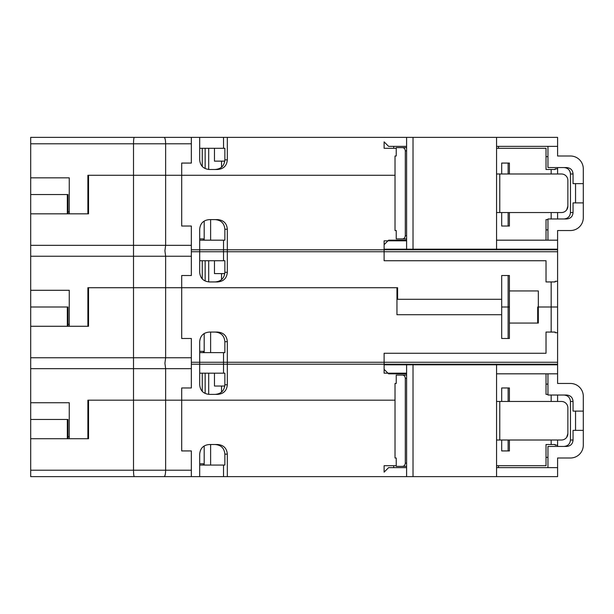 <?xml version="1.0" encoding="UTF-8"?>
<svg xmlns="http://www.w3.org/2000/svg" width="614" height="614" viewBox="0 0 614 614"><rect width="100%" height="100%" fill="white"/><g stroke="black" fill="none" stroke-linecap="round" stroke-linejoin="round"><path stroke-width="0.92" d="M406.598 378.324L405.309 378.324C405.025 376.198 404.012 375.123 402.285 375.108L396.237 375.108L396.237 383.466L395.025 383.466L395.025 457.998L396.237 457.998L396.237 466.356L402.285 466.356C404.012 466.341 405.025 465.266 405.309 463.14L406.598 463.14M405.309 378.324L405.309 463.14M402.285 375.108L406.598 375.108M406.598 466.356L402.285 466.356M496.557 467.638L557.596 467.638L557.596 476.633L496.557 476.633L496.557 373.826L557.596 373.826L557.596 383.466L570.452 383.466A12.848 12.848 0 0 1 583.3 396.314L583.3 445.15A12.848 12.848 0 0 1 570.452 457.998L557.596 457.998L557.596 467.638M406.598 467.638L388.608 467.638L384.111 472.135L384.111 465.711L384.111 472.135M498.484 467.638L498.484 465.711M547.957 457.361L546.03 457.361M547.957 467.638L547.957 446.432L566.53 446.432C570.536 446.125 572.708 443.983 573.054 440.008L570.452 440.008L570.452 401.456C570.068 397.557 567.927 395.416 564.02 395.032M583.3 430.368L573.054 430.368L573.054 440.008M547.957 373.826L547.957 395.032L566.53 395.032C570.536 395.339 572.708 397.481 573.054 401.456L573.054 411.096L583.3 411.096M575.548 430.368L575.548 411.096M564.02 446.432C567.927 446.048 570.068 443.907 570.452 440.008M557.596 373.826L557.596 364.831L496.557 364.831L496.557 373.826M181.698 387.964L181.698 400.174L395.025 400.174L181.698 400.174L181.698 387.964L191.338 387.964L191.338 362.26L384.111 362.26L384.111 373.182L384.111 369.329L388.608 373.826L406.598 373.826M384.111 369.329L384.111 364.831L406.598 364.831L406.598 476.633L413.022 476.633L413.022 364.831L496.557 364.831M406.598 364.831L413.022 364.831M547.957 384.111L546.03 384.111M496.557 476.633L413.022 476.633M496.557 440.008L561.449 440.008A6.424 6.424 0 0 0 567.881 433.584L566.653 437.36M496.557 401.456L561.449 401.456A6.424 6.424 0 0 1 567.881 407.88L567.881 433.584M565.21 402.669L564.726 402.354M563.928 401.947L563.46 401.779M406.598 476.633L137.751 476.633M393.743 467.638L393.743 465.711M496.557 137.367L557.596 137.367L557.596 156.002L570.452 156.002A12.848 12.848 0 0 1 583.3 168.85L583.3 217.686A12.848 12.848 0 0 1 570.452 230.534L557.596 230.534L557.596 249.169L413.022 249.169L413.022 137.367L496.557 137.367L496.557 146.362L557.596 146.362M164.122 137.367C165.043 137.766 165.55 139.908 165.634 143.791L30.7 143.791L30.7 137.367L413.022 137.367M121.687 137.367L91.102 137.367M178.49 137.367L137.751 137.367M557.596 173.992L557.596 167.568M557.596 168.85L555.186 168.85L555.186 169.495L546.03 169.495L546.03 148.289L496.557 148.289M498.484 148.289L498.484 146.362M384.111 141.865L384.111 148.289L384.111 141.865L388.608 146.362L406.598 146.362M395.025 175.274L181.698 175.274L395.025 175.274M191.338 137.367L191.338 163.071L181.698 163.071L181.698 226.036L191.338 226.036L191.338 251.74L384.111 251.74L384.111 240.818L384.111 249.169L413.022 249.169M227.326 137.367L227.326 159.855C226.796 165.818 223.511 169.034 217.471 169.495L209.543 169.495C203.51 169.034 200.225 165.818 199.696 159.855L199.696 137.367M384.111 148.289L396.237 148.289M395.025 156.002L396.237 156.002L395.025 156.002L395.025 230.534L396.237 230.534L395.025 230.534M406.598 137.367L406.598 249.169M551.172 169.495L551.172 173.992M509.405 163.071L501.692 163.071L509.405 163.071L509.405 173.992M501.692 173.992L501.692 163.071M496.557 173.992L561.449 173.992A6.424 6.424 0 0 1 567.881 180.416L567.881 206.12L566.653 209.896M67.97 213.826L67.97 194.554L30.7 194.554L30.7 177.845L69.252 177.845L69.252 213.826L88.531 213.826L88.531 175.274L181.698 175.274L181.698 226.036M199.696 148.289L224.862 148.289L223.55 148.289L223.534 137.367M87.886 213.826L87.886 175.274L133.507 175.274L133.507 245.316L165.634 245.316L165.634 143.791L191.338 143.791M227.326 159.855L224.862 159.855L224.862 148.289M224.862 159.855C224.333 165.818 221.048 169.034 215.007 169.495M67.97 211.899L69.252 211.899M30.7 143.791L30.7 177.845M134.297 137.367C133.821 137.751 133.553 139.9 133.507 143.791L133.507 175.274L181.698 175.274L181.698 163.071M224.785 161.137L214.47 161.137L214.47 148.289M221.539 167.069L221.539 161.137M208.691 169.456L208.691 148.289M205.153 168.482L205.153 148.289M396.237 156.002L396.237 147.644L402.285 147.644C404.012 147.659 405.025 148.734 405.309 150.86L405.309 235.676C405.025 237.802 404.012 238.877 402.285 238.892L396.237 238.892L396.237 230.534M496.557 249.169L496.557 240.174L557.596 240.174M406.598 240.174L388.608 240.174L384.111 244.671M547.957 229.889L546.03 229.889M547.957 240.174L547.957 218.968L566.53 218.968C570.536 218.661 572.708 216.519 573.054 212.544L570.452 212.544L570.452 173.992C570.068 170.093 567.927 167.952 564.02 167.568A6.424 6.424 0 0 1 570.452 173.992L573.054 173.992L573.054 183.632L583.3 183.632M583.3 202.904L573.054 202.904L573.054 212.544M547.957 146.362L547.957 167.568L566.53 167.568C570.536 167.875 572.708 170.017 573.054 173.992M547.957 156.639L546.03 156.639M575.548 202.904L575.548 183.632M564.02 218.968C567.927 218.584 570.068 216.443 570.452 212.544M496.557 240.174L496.557 146.362M402.285 147.644L406.598 147.644M496.557 212.544L561.449 212.544A6.424 6.424 0 0 0 567.881 206.12M565.21 175.205L564.726 174.883M563.928 174.483L563.46 174.315M406.598 238.892L402.285 238.892M393.743 148.289L393.743 146.362M557.596 249.169L557.596 251.74L384.111 251.74L384.111 260.735L546.03 260.735L546.03 281.941L551.172 281.941L551.172 307L557.596 307L557.596 332.704L555.186 332.704L555.186 332.059L551.172 332.059L551.172 307L557.596 307L557.596 281.296L555.186 281.296L555.186 281.941L551.172 281.941M509.405 226.036L501.692 226.036L509.405 226.036L509.405 212.544M551.172 218.968L551.172 212.544M547.957 219.612L546.03 219.612L546.03 240.174M406.598 240.818L384.111 240.818M199.696 251.74L199.696 229.252C200.225 223.281 203.51 220.073 209.543 219.612L217.471 219.612C223.511 220.073 226.796 223.281 227.326 229.252L227.326 251.74M501.692 226.036L501.692 212.544M557.596 212.544L557.596 218.968M69.252 213.826L67.325 213.826L67.325 194.554L30.7 194.554L30.7 245.316L133.507 245.316L133.507 287.72L181.698 287.72L181.698 275.517L191.338 275.517L191.338 249.814L384.111 249.814L384.111 249.169M199.696 240.174L224.862 240.174L224.862 229.252L227.326 229.252M223.534 240.174L223.534 251.74M215.007 219.612C221.048 220.073 224.333 223.281 224.862 229.252M69.252 436.8L67.97 436.8L67.97 419.446L30.7 419.446L67.325 419.446L67.325 438.726L87.886 438.726L87.886 400.174L165.634 400.174L165.634 368.684L164.92 363.227L165.634 357.762L165.634 256.238L164.92 250.773L165.634 245.316L191.338 245.316M30.7 245.316L30.7 251.74M30.7 213.826L88.531 213.826M67.325 194.554L67.97 194.554M199.696 238.892L203.326 238.892L203.326 240.174M210.617 240.174L210.617 219.612M204.193 240.174L204.193 221.163M384.111 260.735L384.111 249.814L557.596 249.814L557.596 281.296M205.153 260.735L205.153 280.928M208.691 260.735L208.691 281.91M221.539 279.523L221.539 273.591M214.47 260.735L214.47 273.591L224.785 273.591M508.123 275.517L508.123 307L501.692 307L509.405 307L508.123 307L508.123 338.483M509.405 338.483L501.692 338.483L509.405 338.483L509.405 323.064L538.324 323.064L538.324 307L551.172 307L537.68 307L537.68 323.064M69.252 324.346L67.97 324.346L67.97 307L30.7 307L30.7 290.292L69.252 290.292L69.252 326.28L88.531 326.28L88.531 287.72L133.507 287.72L133.507 357.762L191.338 357.762L191.338 364.186L384.111 364.186L384.111 353.265L546.03 353.265L546.03 332.059L551.172 332.059M67.97 324.346L67.97 326.28M30.7 249.814L30.7 290.292M87.886 326.28L87.886 287.72L396.959 287.72L396.959 314.713L501.692 314.713L501.692 338.483M538.324 307L538.324 290.936L509.405 290.936L509.405 275.517L501.692 275.517L501.692 299.287L397.603 299.287L397.603 287.72L181.698 287.72L181.698 338.483L191.338 338.483L191.338 357.762M199.696 260.735L224.862 260.735L224.862 272.301C224.333 278.272 221.048 281.481 215.007 281.941M227.326 249.814L227.326 272.301C226.796 278.272 223.511 281.481 217.471 281.941L209.543 281.941C203.51 281.481 200.225 278.272 199.696 272.301L199.696 249.814M223.534 249.814L223.534 260.735M181.698 275.517L181.698 338.483M509.405 323.064L509.405 290.936M501.692 275.517L509.405 275.517M397.603 299.287L396.959 299.287M557.596 332.704L557.596 364.186L384.111 364.186L384.111 364.831M199.696 364.186L199.696 341.699C200.225 335.728 203.51 332.519 209.543 332.059L217.471 332.059C223.511 332.519 226.796 335.728 227.326 341.699L227.326 364.186M557.596 364.831L557.596 362.26L384.111 362.26L384.111 353.265M199.696 352.62L224.862 352.62L224.862 341.699L227.326 341.699M223.534 352.62L223.534 364.186M215.007 332.059C221.048 332.519 224.333 335.728 224.862 341.699M191.338 368.684L133.507 368.684L133.507 357.762L30.7 357.762L30.7 364.186M69.252 326.28L67.325 326.28L67.325 307L30.7 307L30.7 357.762M30.7 326.28L88.531 326.28M67.325 307L67.97 307M199.696 351.338L203.326 351.338L203.326 352.62M210.617 352.62L210.617 332.059M204.193 352.62L204.193 333.609M501.692 299.287L501.692 314.713M134.297 476.633C133.821 476.249 133.553 474.108 133.507 470.209L191.338 470.209L191.338 450.929L181.698 450.929L181.698 400.174L165.634 400.174L165.634 470.209C165.55 474.085 165.051 476.226 164.122 476.633L30.7 476.633L30.7 402.738L69.252 402.738L69.252 438.726M87.886 438.726L88.531 438.726L88.531 400.174L133.507 400.174L133.507 368.684L30.7 368.684L30.7 402.738M205.153 373.182L205.153 393.374M208.691 373.182L208.691 394.357M221.539 391.97L221.539 386.037M214.47 373.182L214.47 386.037L224.785 386.037M557.596 395.032L557.596 401.456M551.172 395.032L551.172 401.456M547.957 394.388L546.03 394.388L546.03 373.826M509.405 401.456L509.405 387.964L501.692 387.964L509.405 387.964M501.692 401.456L501.692 387.964M199.696 362.26L199.696 384.748C200.225 390.719 203.51 393.927 209.543 394.388L217.471 394.388C223.511 393.927 226.796 390.719 227.326 384.748L224.862 384.748C224.333 390.719 221.048 393.927 215.007 394.388M227.326 362.26L227.326 384.748M384.111 373.182L406.598 373.182M199.696 373.182L224.862 373.182L224.862 384.748M223.534 362.26L223.534 373.182M30.7 362.26L30.7 368.684M67.97 436.8L67.97 438.726M91.102 476.633L121.687 476.633M164.122 476.633L191.338 476.633L191.338 470.209M30.7 470.209L133.507 470.209L133.507 400.174L181.698 400.174L181.698 450.929M509.405 440.008L509.405 450.929L501.692 450.929L501.692 440.008M215.007 444.505C221.048 444.966 224.333 448.182 224.862 454.145L227.326 454.145C226.796 448.182 223.511 444.966 217.471 444.505L209.543 444.505C203.51 444.966 200.225 448.182 199.696 454.145L199.696 476.633M227.326 454.145L227.326 476.633M551.172 440.008L551.172 444.505L546.03 444.505L546.03 465.711L496.557 465.711M396.237 465.711L384.111 465.711M509.405 450.929L501.692 450.929M30.7 438.726L88.531 438.726M67.325 419.446L67.97 419.446M204.193 465.067L204.193 446.056M210.617 465.067L210.617 444.505M203.326 465.067L203.326 463.785L199.696 463.785M199.696 465.067L224.862 465.067L224.862 454.145M223.534 465.067L223.534 476.633M557.596 440.008L557.596 446.432M551.172 444.505L555.186 444.505L555.186 445.15L557.596 445.15M570.452 401.456L573.054 401.456M499.765 440.008L499.765 401.456M508.123 163.071L508.123 173.992M406.598 150.86L405.309 150.86M405.309 235.676L406.598 235.676M499.765 212.544L499.765 173.992M508.123 212.544L508.123 226.036M191.338 256.238L30.7 256.238M227.326 272.301L224.862 272.301M508.123 387.964L508.123 401.456M508.123 440.008L508.123 450.929M202.259 148.289L202.259 166.348M202.259 260.735L202.259 278.794M202.259 373.182L202.259 391.241"/></g></svg>
